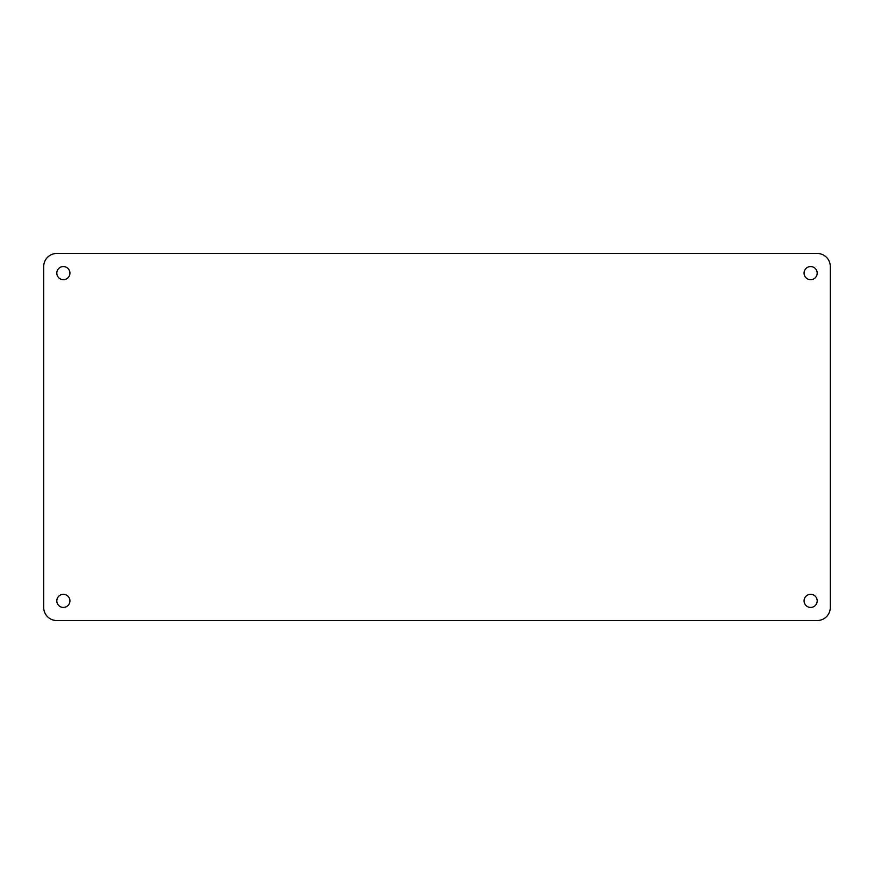 <?xml version="1.0" encoding="UTF-8"?>
<svg xmlns="http://www.w3.org/2000/svg" width="874" height="874" viewBox="0 0 874 874"><rect width="100%" height="100%" fill="white"/><g stroke="black" fill="none" stroke-linecap="round" stroke-linejoin="round"><path stroke-width="1.31" d="M804.08 600.875A6.555 6.555 0 0 1 813.913 595.194A6.555 6.555 0 0 1 813.913 606.556A6.555 6.555 0 0 1 804.08 600.875M56.81 600.875A6.555 6.555 0 0 1 66.642 595.194A6.555 6.555 0 0 1 66.642 606.556A6.555 6.555 0 0 1 56.81 600.875M56.81 273.125A6.555 6.555 0 0 1 66.642 267.444A6.555 6.555 0 0 1 66.642 278.806A6.555 6.555 0 0 1 56.81 273.125M804.08 273.125A6.555 6.555 0 0 1 813.913 267.444A6.555 6.555 0 0 1 813.913 278.806A6.555 6.555 0 0 1 804.08 273.125M56.81 253.46L817.19 253.46A13.11 13.11 0 0 1 830.3 266.57L830.3 607.43A13.11 13.11 0 0 1 817.19 620.54L56.81 620.54A13.11 13.11 0 0 1 43.7 607.43L43.7 266.57A13.11 13.11 0 0 1 56.81 253.46"/></g></svg>
